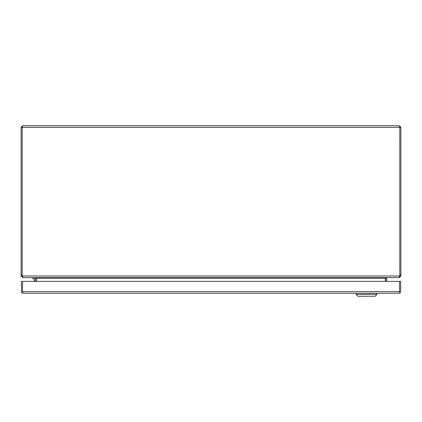 <?xml version="1.0" encoding="UTF-8"?>
<svg xmlns="http://www.w3.org/2000/svg" width="422" height="422" viewBox="0 0 422 422"><rect width="100%" height="100%" fill="white"/><g stroke="black" fill="none" stroke-linecap="round" stroke-linejoin="round"><path stroke-width="0.63" d="M32.705 277.634L32.705 278.72L33.844 278.72A0.401 0.401 0 0 1 34.24 279.116L34.24 281.379M33.844 278.72A0.401 0.401 0 0 1 34.24 279.116M35.321 279.116A1.482 1.482 0 0 0 33.844 277.634M399.766 127.117L399.265 125.714L22.735 125.714L22.234 127.117M399.265 125.714L400.9 127.349L399.819 127.349L399.813 274.838A4.747 4.747 0 0 1 399.671 276.004L22.329 276.004A4.747 4.747 0 0 1 22.187 274.838L22.187 127.349L399.813 127.349L399.819 276.004L399.265 276.552M21.1 274.833L21.1 276.004L22.181 276.004L22.181 274.833L21.1 274.833L21.1 127.349L22.735 125.714M399.819 276.004L400.9 276.004L400.9 127.349M21.1 127.349L22.181 127.349L22.181 274.833M400.9 276.004L399.265 277.634L399.671 276.004M22.403 276.442L22.994 277.634L399.006 277.634M22.735 277.465L21.1 276.004M22.735 276.552L22.181 276.004M387.227 277.634L386.684 278.098A0.549 0.549 0 0 0 386.679 278.188L386.679 281.379M36.408 281.379L36.408 278.188A1.635 1.635 0 0 0 36.392 277.966L36.619 281.379M386.689 277.634L385.608 277.966A1.635 1.635 0 0 0 385.592 278.188L385.592 281.379M34.773 277.634L35.316 278.098L36.318 277.929M35.321 281.379L35.321 278.188A0.549 0.549 0 0 0 35.316 278.098M36.619 278.098L35.311 277.634M385.381 281.379L385.381 278.098M386.684 278.098L385.682 277.929M399.571 291.66L399.571 292.979L399.027 293.248L23.073 293.248L22.524 292.979L22.524 281.379L22.524 292.451L22.176 292.979A1.635 1.635 0 0 1 21.443 291.613L21.443 281.379L399.571 281.379L399.571 292.451L399.919 292.979A1.635 1.635 0 0 0 400.652 291.613L400.652 281.379L399.571 281.379L399.571 291.613L22.524 291.66M23.073 293.248L22.176 292.979M399.027 293.248L399.919 292.979M376.994 293.248L376.994 294.387L375.095 296.286L358.004 296.286L356.105 294.387L376.994 294.387M356.105 293.248L356.105 294.387M400.9 274.833L399.819 274.833M385.381 278.188L36.619 278.188"/></g></svg>
